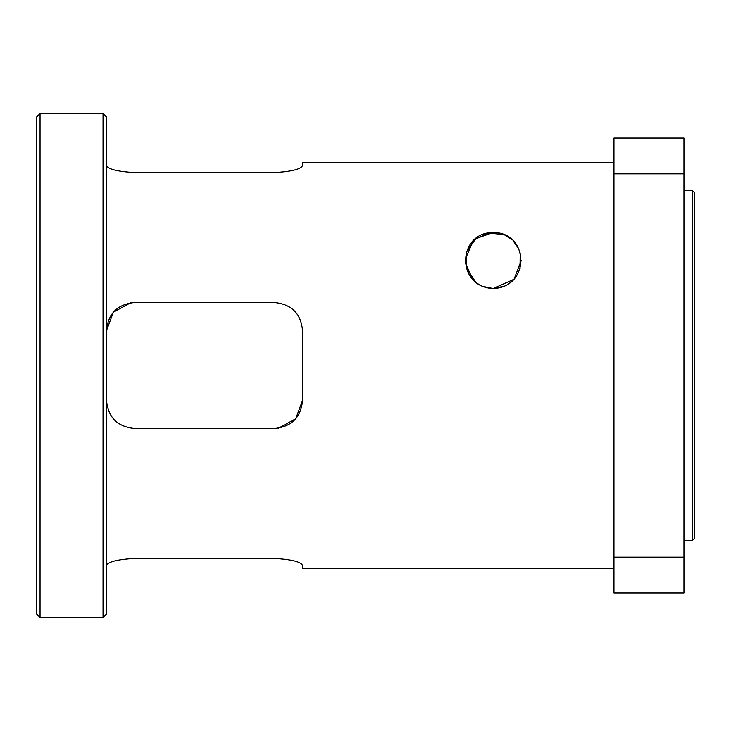 <?xml version="1.0" encoding="UTF-8"?>
<svg xmlns="http://www.w3.org/2000/svg" width="731" height="731" viewBox="0 0 731 731"><rect width="100%" height="100%" fill="white"/><g stroke="black" fill="none" stroke-linecap="round" stroke-linejoin="round"><path stroke-width="1.1" d="M103.044 365.5L103.044 617.457L106.543 613.958L106.543 117.042L103.044 113.543L103.044 365.5M40.05 113.543L36.55 117.042L36.55 613.958L40.05 617.457L40.05 113.543L103.044 113.543M497.957 288.105L493.233 288.507L504.819 286.004M508.657 283.866L512.568 280.768M520.024 268.633L520.18 252.944M518.818 249.161L513.464 241.166M512.002 239.75L504.655 234.962M503.522 234.477L487.952 233.034L474.456 239.75M473.003 241.166L465.263 259.286M465.309 262.539L472.418 279.233M475.013 281.773L480.285 285.337M482.734 286.47L493.233 288.507C455.44 287 457.487 232.111 493.233 232.522C528.97 232.111 531.026 287 493.233 288.507L514.021 279.26L521.23 260.492M493.233 232.522L475.835 238.58L466.725 251.528L466.104 267.427L475.89 282.486M482.158 286.232L493.233 288.507M694.45 365.5L694.45 192.628L692.348 190.526L692.348 540.474L694.45 538.372L694.45 365.5M274.518 172.553C291.623 171.529 300.953 169.199 302.506 165.571C300.953 169.199 291.623 171.529 274.518 172.553L134.531 172.553C117.426 171.529 108.097 169.199 106.543 165.571M613.958 162.529L302.506 162.529L302.506 165.571M278.429 428.211L295.69 418.799L302.506 400.497C300.953 417.401 291.623 426.73 274.518 428.494C291.678 426.685 301.008 417.355 302.506 400.497L302.506 330.503C300.953 313.599 291.623 304.27 274.518 302.506C291.623 304.27 300.953 313.599 302.506 330.503C301.008 313.645 291.678 304.315 274.518 302.506L134.531 302.506C117.371 304.315 108.042 313.645 106.543 330.503L113.36 312.201L130.621 302.789M274.518 428.494L134.531 428.494C117.426 426.73 108.097 417.401 106.543 400.497C108.042 417.355 117.371 426.685 134.531 428.494C117.426 426.73 108.097 417.401 106.543 400.497M302.506 565.428C300.953 561.801 291.623 559.471 274.518 558.447C291.623 559.471 300.953 561.801 302.506 565.428L302.506 568.471L613.958 568.471M134.531 558.447C117.426 559.471 108.097 561.801 106.543 565.428C108.097 561.801 117.426 559.471 134.531 558.447L274.518 558.447M134.531 302.506C117.426 304.27 108.097 313.599 106.543 330.503M613.958 557.177L613.958 592.969L683.951 592.969L683.951 557.177L613.958 557.177L613.958 173.823L683.951 173.823L683.951 557.177M683.951 173.823L683.951 138.031L613.958 138.031L613.958 173.823M40.05 617.457L103.044 617.457M683.951 540.474L692.348 540.474M683.951 190.526L692.348 190.526"/></g></svg>
